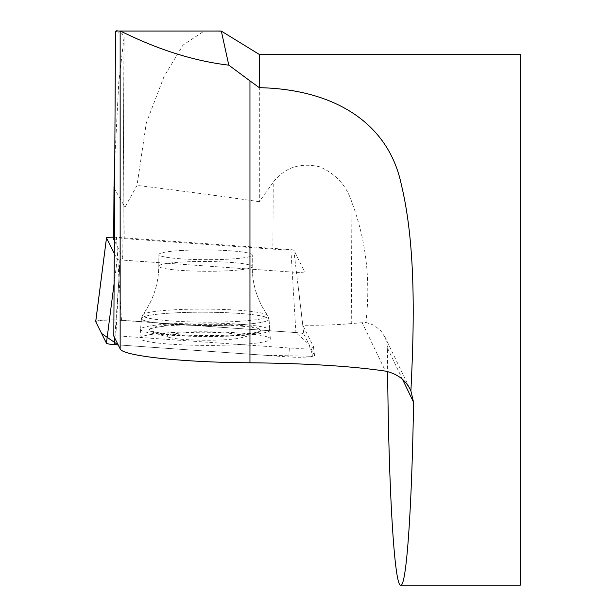 <?xml version="1.0" encoding="UTF-8"?>
<svg xmlns="http://www.w3.org/2000/svg" width="616" height="616" viewBox="0 0 616 616"><rect width="100%" height="100%" fill="white"/><g stroke="black" fill="none" stroke-linecap="round" stroke-linejoin="round"><path stroke-width="0.46" stroke-dasharray="3.08 2.31" d="M205.166 323.931A55.733 5.814 0.3 0 0 176.892 324.586A55.733 5.814 0.3 0 0 149.434 329.445A55.733 5.814 0.3 0 0 205.128 335.566A55.733 5.814 0.3 0 0 260.891 330.06A55.733 5.814 0.3 0 0 205.166 323.931M205.166 323.007A64.58 6.745 -179.7 0 1 269.746 330.06A64.58 6.745 -179.7 0 1 237.922 335.743A64.58 6.745 -179.7 0 1 172.888 335.412A64.58 6.745 -179.7 0 1 140.587 329.344A64.58 6.745 -179.7 0 1 205.166 323.007M185.739 332.686A38.215 3.989 -179.7 0 1 230.392 333.372A38.215 3.989 -179.7 0 1 240.232 337.991A38.215 3.989 -179.7 0 1 205.105 340.217A38.215 3.989 -179.7 0 1 170.001 337.606A38.215 3.989 -179.7 0 1 185.739 332.686M176.892 325.248A55.733 5.814 -179.7 0 1 232.833 325.51A55.733 5.814 -179.7 0 1 260.891 330.715A55.733 5.814 -179.7 0 1 258.974 332.216A55.733 5.814 -179.7 0 1 205.128 336.228A55.733 5.814 -179.7 0 1 151.336 331.624A55.733 5.814 -179.7 0 1 149.434 330.107A55.733 5.814 -179.7 0 1 176.892 325.248M119.804 259.906L118.88 279.672L120.266 259.937A6.506 0.678 -179.7 0 1 119.804 259.906A63.687 6.645 0.3 0 0 122.884 257.881A63.687 6.645 0.3 0 0 122.8 257.534L114.337 240.54M95.696 321.56A16.848 1.756 -179.7 0 1 104.481 320.089A16.848 1.756 -179.7 0 1 121.483 320.235L295.911 332.563A16.848 1.756 -179.7 0 1 303.804 334.011L293.817 250.111A6.506 0.678 -179.7 0 1 293.932 250.212L304.643 271.718A6.506 0.678 -179.7 0 1 304.65 271.741A6.506 0.678 -179.7 0 1 301.332 272.326A6.506 0.678 -179.7 0 1 294.694 272.272L120.266 259.937L294.694 272.272A6.506 0.678 0.3 0 0 301.332 272.326A6.506 0.678 0.3 0 0 304.65 271.741A6.506 0.678 0.3 0 0 304.643 271.718L293.932 250.212A6.506 0.678 0.3 0 0 290.883 249.657L116.463 237.322A6.506 0.678 0.3 0 0 113.721 237.206M181.882 250.466A46.708 4.874 0.3 0 0 158.874 254.539A46.708 4.874 0.3 0 0 205.552 259.675A46.708 4.874 0.3 0 0 252.283 255.055A46.708 4.874 0.3 0 0 228.767 250.689A46.708 4.874 0.3 0 0 181.882 250.466A46.708 4.874 -179.7 0 1 228.767 250.689A46.708 4.874 -179.7 0 1 252.283 255.055A46.708 4.874 -179.7 0 1 205.552 259.675A46.708 4.874 -179.7 0 1 158.874 254.539A46.708 4.874 -179.7 0 1 181.882 250.466M113.706 239.278L124.809 238.654L124.979 207.192L137.022 185.416L146.315 122.923L163.987 76.677L182.944 45.153L204.258 31M351.929 202.518L351.259 323.569L365.919 322.445C370.778 280.342 366.12 240.363 351.929 202.518C346.646 185.778 335.882 173.866 319.65 166.782C300.1 162.355 284.638 167.498 273.25 182.213L272.88 249.126L124.809 238.654M272.88 249.126A63.687 6.645 0.3 0 0 293.817 250.111M297.867 283.614L302.803 325.248L313.467 346.669A15.762 1.648 -179.7 0 1 313.49 346.739A15.762 1.648 -179.7 0 1 305.451 348.148A15.762 1.648 -179.7 0 1 289.374 348.017L115.846 335.751L118.88 279.672M520.304 585.2L520.304 54.447M365.919 322.445L373.85 325.163L380.719 330.561L385.447 338.038L387.418 346.746L387.633 371.525M259.328 54.447L259.328 201.694L273.25 182.213M207.284 31.023L216.231 31M259.328 201.694C220.343 196.034 179.572 190.614 137.022 185.416M113.991 187.818L124.979 207.192M114.784 159.313L118.803 82.013L124.009 37.638L122.8 257.534M115.492 31.316L121.86 33.326L124.101 36.837M351.259 323.569A63.687 6.645 -179.7 0 1 302.803 325.248M115.846 335.751A63.687 6.645 -179.7 0 1 113.814 336.128M114.268 253.453L117.217 259.382A6.506 0.678 0.3 0 0 120.266 259.937L114.784 338.076M303.804 334.011L314.507 355.509A16.848 1.756 -179.7 0 1 314.53 355.586A16.848 1.756 -179.7 0 1 305.936 357.088A16.848 1.756 -179.7 0 1 288.75 356.957L118.172 344.891L264.341 355.232L313.043 356.317L308.947 344.336L295.857 332.563L115.577 319.958L101.478 320.289L95.719 321.675M172.041 332.548A65.204 6.807 -179.7 0 1 237.283 332.848A65.204 6.807 -179.7 0 1 270.316 338.9A65.204 6.807 -179.7 0 1 238.192 344.637A65.204 6.807 -179.7 0 1 172.526 344.313A65.204 6.807 -179.7 0 1 139.917 338.184A65.204 6.807 -179.7 0 1 172.041 332.548M288.75 356.957L289.374 348.017M313.467 346.669L314.507 355.509M237.599 324.801A63.818 6.661 -179.7 0 1 173.327 324.478A63.818 6.661 -179.7 0 1 141.411 318.487A63.818 6.661 -179.7 0 1 205.259 312.22A63.818 6.661 -179.7 0 1 269.038 319.188A63.818 6.661 -179.7 0 1 237.599 324.801A63.818 6.661 0.3 0 0 269.038 319.188A63.818 6.661 0.3 0 0 205.259 312.22A63.818 6.661 0.3 0 0 141.411 318.487A63.818 6.661 0.3 0 0 173.327 324.478A63.818 6.661 0.3 0 0 237.599 324.801M237.014 321.444A62.639 6.537 0.3 0 0 267.706 315.484A62.639 6.537 0.3 0 0 205.274 309.093A62.639 6.537 0.3 0 0 142.781 314.799A62.639 6.537 0.3 0 0 172.11 321.005A62.639 6.537 0.3 0 0 237.014 321.444A62.639 6.537 -179.7 0 1 172.11 321.005A62.639 6.537 -179.7 0 1 142.781 314.799A62.639 6.537 -179.7 0 1 205.274 309.093A62.639 6.537 -179.7 0 1 267.706 315.484A62.639 6.537 -179.7 0 1 237.014 321.444M181.82 262.054A46.708 4.874 -179.7 0 1 228.705 262.277A46.708 4.874 -179.7 0 1 252.221 266.643A46.708 4.874 -179.7 0 1 229.206 270.717A46.708 4.874 -179.7 0 1 182.321 270.493A46.708 4.874 -179.7 0 1 158.805 266.127A46.708 4.874 -179.7 0 1 181.82 262.054A46.708 4.874 0.3 0 0 158.805 266.127A46.708 4.874 0.3 0 0 182.321 270.493A46.708 4.874 0.3 0 0 229.206 270.717A46.708 4.874 0.3 0 0 252.221 266.643A46.708 4.874 0.3 0 0 228.705 262.277A46.708 4.874 0.3 0 0 181.82 262.054M387.456 348.009L402.641 379.579M362.069 322.507L385.454 371.117M114.099 283.606L117.217 259.382M290.883 249.657L295.911 332.563M121.483 320.235L116.463 237.322M151.336 331.624A148.61 148.61 0 0 0 170.001 337.606M240.232 337.991A148.61 148.61 0 0 0 258.974 332.216M149.434 329.445L149.434 330.107M260.891 330.06L260.891 330.715M314.53 355.586L313.49 346.739M139.917 338.184L141.411 318.487L142.781 314.799C153.191 300.385 158.535 284.161 158.805 266.127L158.874 254.539L158.805 266.127C158.535 284.161 153.191 300.385 142.781 314.799L141.411 318.487L140.587 329.344M270.316 338.9L269.038 319.188L267.706 315.484C257.45 300.955 252.29 284.677 252.221 266.643L252.283 255.055L252.221 266.643C252.29 284.677 257.45 300.955 267.706 315.484L269.038 319.188L269.746 330.06M384.885 336.79L411.195 391.483M204.258 31.023L115.931 31.023M209.509 31.139L116.616 31.139M213.598 31.108L117.279 31.108M216.231 31.116L117.841 31.116M217.664 31.116L118.218 31.116M219.473 31.123L118.803 31.123M124.101 37.083L122.884 257.881"/><path stroke-width="0.92" d="M114.784 159.313L113.991 187.818L113.706 239.278L114.337 240.54M259.328 54.447L520.304 54.447L520.304 585.2L400.77 585.2C406.445 586.455 411.858 509.163 413.575 402.325L410.895 390.898C414.352 321.675 415.846 244.791 401.332 184.615C388.434 122.7 333.88 89.204 259.328 87.68L259.328 54.447L221.329 31.108L228.798 65.15C169.523 58.212 123.177 31.478 120.151 31.17L116.616 30.8L115.492 31.316L113.814 336.128L120.151 348.864C122.438 355.956 182.513 362.393 249.957 362.786L249.957 80.873L228.798 65.15M387.633 371.525C388.735 492.677 394.54 587.002 400.77 585.2M249.957 80.873L259.328 87.68M410.895 390.898C406.229 380.495 397.751 373.904 385.454 371.117C351.721 366.15 306.56 363.371 249.957 362.786M204.258 31L207.284 31.023M216.231 31L221.344 31.116M113.721 237.206A6.506 0.678 0.3 0 0 106.506 237.838A6.506 0.678 0.3 0 0 106.514 237.876L114.268 253.453M106.514 237.876L95.719 321.675L101.609 333.502L118.172 344.891L114.322 344.621A16.848 1.756 -179.7 0 1 106.429 343.181L95.719 321.675A16.848 1.756 -179.7 0 1 95.696 321.56L106.506 237.838M402.641 379.579L413.575 402.325M120.151 348.864L120.151 31.17M114.784 338.076L114.322 344.621M106.429 343.181L114.099 283.606M220.959 31.023L119.635 31.023"/></g></svg>
